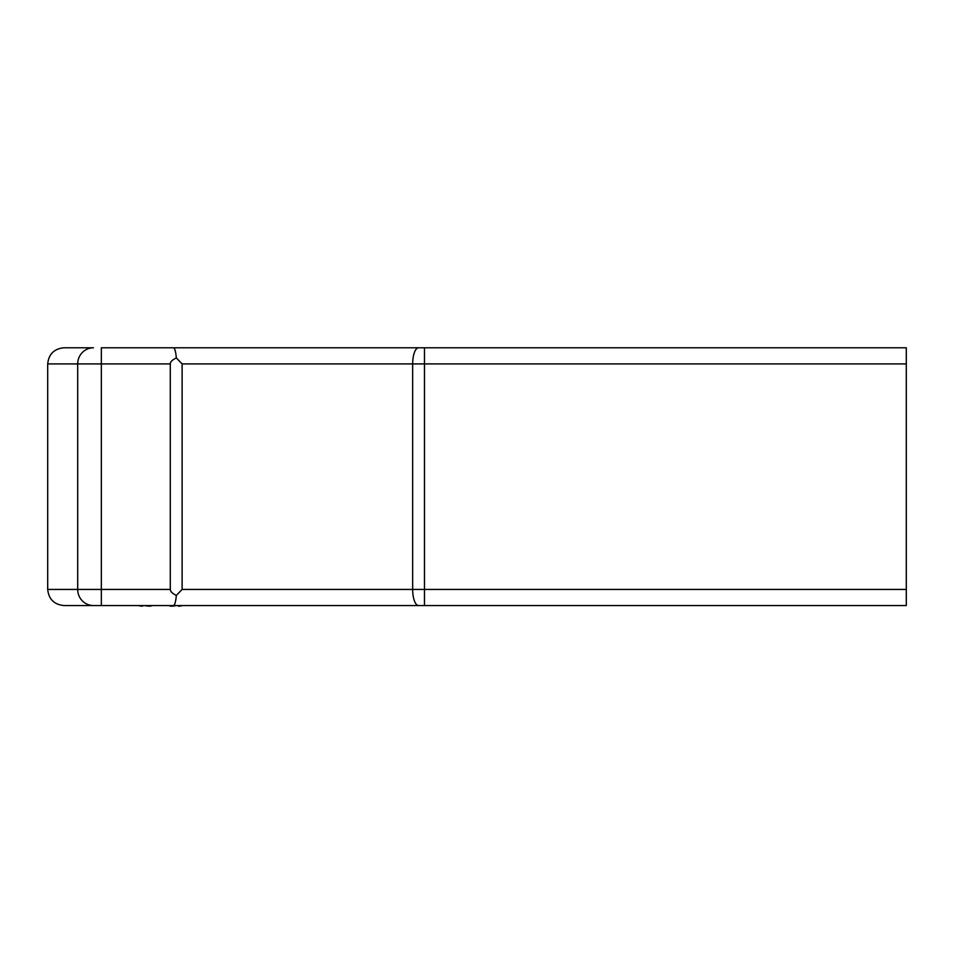 <?xml version="1.0" encoding="UTF-8"?>
<svg xmlns="http://www.w3.org/2000/svg" width="954" height="954" viewBox="0 0 954 954"><rect width="100%" height="100%" fill="white"/><g stroke="black" fill="none" stroke-linecap="round" stroke-linejoin="round"><path stroke-width="1.43" d="M228.113 605.54L63.811 605.54C54.092 604.514 48.726 599.148 47.7 589.429L170.289 589.429C170.313 591.492 172.328 593.483 176.335 595.403L182.119 589.429L906.3 589.429L906.3 605.54L63.811 605.54C54.092 604.514 48.726 599.148 47.7 589.429L47.7 363.903C48.726 354.196 54.092 348.818 63.811 347.793L93.456 347.793A16.111 15.765 90 0 0 77.691 363.903L47.7 363.903C48.726 354.196 54.092 348.818 63.811 347.793M424.482 605.54L424.482 347.793L418.567 347.793L906.3 347.793L906.3 363.903L182.119 363.903L176.335 357.929C172.328 359.849 170.313 361.84 170.289 363.903L77.691 363.903L77.691 589.429A16.111 15.765 -90 0 0 93.456 605.54M101.339 605.54L101.339 347.793L418.567 347.793A16.111 5.915 90 0 0 412.665 363.903L412.665 589.429A16.111 5.915 -90 0 0 418.567 605.54M195.904 347.793L125.022 347.793M906.3 589.429L906.3 363.903M182.119 589.429L182.119 363.903M170.289 589.429L170.289 363.903M173.389 347.793C174.761 348.091 175.739 351.466 176.335 357.929M173.389 605.54C174.761 605.241 175.739 601.867 176.335 595.403M177.79 605.54A88.698 13.213 84.9 0 0 178.648 606.207A88.698 71.168 81.6 0 0 182.965 605.54M176.776 605.54A88.698 87.363 59.7 0 1 171.446 606.207A88.698 52.363 83.8 0 1 168.202 605.54M143.136 605.54A88.698 13.213 -84.9 0 1 142.265 606.207A88.698 71.168 -81.6 0 1 137.96 605.54M144.149 605.54A88.698 87.363 -59.7 0 0 149.48 606.207A88.698 52.363 -83.8 0 0 152.723 605.54M142.325 605.54L142.265 606.207M171.41 605.54L171.446 606.207"/></g></svg>
